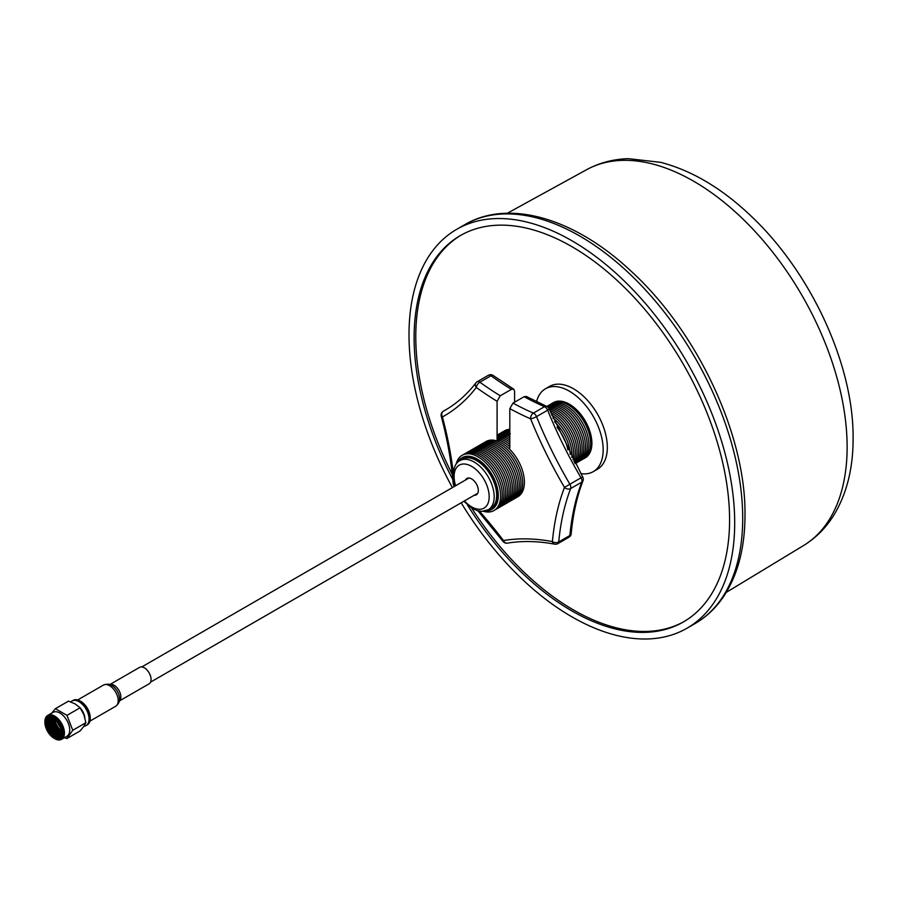 <?xml version="1.0" encoding="UTF-8"?>
<svg xmlns="http://www.w3.org/2000/svg" width="898" height="898" viewBox="0 0 898 898"><rect width="100%" height="100%" fill="white"/><g stroke="black" fill="none" stroke-linecap="round" stroke-linejoin="round"><path stroke-width="1.35" d="M465.49 480.048A9.451 5.455 60 0 1 466.904 478.443A9.451 5.455 60 0 1 474.189 480.98A9.451 5.455 60 0 1 478.32 490.488A9.451 5.455 60 0 1 476.355 494.809A9.451 5.455 60 0 1 474.267 495.247M452.39 487.603A230.303 132.96 60 0 1 409.005 334.752A230.303 132.96 60 0 1 456.7 229.327A230.303 132.96 60 0 1 634.168 291.019A230.303 132.96 60 0 1 734.699 522.793A230.303 132.96 60 0 1 687.004 628.218A230.303 132.96 60 0 1 461.168 502.801M684.209 621.472A223.063 128.784 60 0 1 471.641 508.066M452.311 474.436A223.063 128.784 60 0 1 415.774 336.75A223.063 128.784 60 0 1 461.145 235.119M452.85 479.622A223.063 128.784 60 0 1 414.113 337.704A223.063 128.784 60 0 1 460.315 235.59A223.063 128.784 60 0 1 632.214 295.352A223.063 128.784 60 0 1 729.58 519.83A223.063 128.784 60 0 1 683.378 621.955A223.063 128.784 60 0 1 467.342 504.856M536.555 401.72A47.83 27.614 60 0 1 545.423 388.789A47.83 27.614 60 0 1 582.286 401.608A47.83 27.614 60 0 1 603.164 449.741A47.83 27.614 60 0 1 593.264 471.641A47.83 27.614 60 0 1 580.77 473.572M545.423 388.789L549.587 386.387A47.83 27.614 60 0 1 586.439 399.206A47.83 27.614 60 0 1 607.329 447.339A47.83 27.614 60 0 1 597.417 469.239L593.264 471.641M551.305 403.876A31.89 18.409 60 0 1 552.191 403.292A31.89 18.409 60 0 1 576.763 411.845A31.89 18.409 60 0 1 590.682 443.926A31.879 18.398 60 0 1 583.195 458.979M552.191 403.292L553.404 402.596A31.89 18.409 60 0 1 577.975 411.149A31.89 18.409 60 0 1 591.894 443.23A31.89 18.409 60 0 1 585.283 457.834L584.082 458.53A31.89 18.409 60 0 1 583.139 459.013M551.361 403.842A31.879 18.398 60 0 1 576.19 411.273A31.879 18.398 60 0 1 590.66 443.938A31.89 18.409 60 0 1 584.082 458.53M549.666 404.83A31.879 18.398 60 0 1 574.495 412.261A31.879 18.398 60 0 1 588.965 444.914A31.879 18.398 60 0 1 581.489 459.956M547.96 405.806A31.879 18.398 60 0 1 572.801 413.237A31.879 18.398 60 0 1 587.27 445.891A31.879 18.398 60 0 1 579.794 460.932M546.781 406.446A31.879 18.398 60 0 1 571.442 414.584A31.879 18.398 60 0 1 585.563 446.878A31.879 18.398 60 0 1 578.099 461.92M546.916 406.513A31.879 18.398 60 0 1 570.904 416.807A31.879 18.398 60 0 1 583.868 447.855A31.879 18.398 60 0 1 576.393 462.897M547.533 406.884A31.879 18.398 60 0 1 570.477 419.276A31.879 18.398 60 0 1 582.173 448.832A31.879 18.398 60 0 1 575.18 463.637M548.431 407.714A31.879 18.398 60 0 1 580.467 449.819A31.879 18.398 60 0 1 575.135 463.548M549.149 408.994A31.879 18.398 60 0 1 578.772 450.796A31.879 18.398 60 0 1 574.911 463.144M549.812 410.588A31.879 18.398 60 0 1 577.077 451.784A31.879 18.398 60 0 1 574.495 462.38M550.631 412.575A31.879 18.398 60 0 1 575.371 452.76A31.879 18.398 60 0 1 573.867 461.235M551.641 414.999A31.879 18.398 60 0 1 573.676 453.737A31.879 18.398 60 0 1 573.014 459.641M552.921 418.008A31.879 18.398 60 0 1 571.981 454.725A31.879 18.398 60 0 1 571.846 457.464M554.594 421.858A31.879 18.398 60 0 1 570.252 454.433M556.996 427.257A31.879 18.398 60 0 1 567.884 449.853M503.98 431.175A31.879 18.398 60 0 1 509.817 429.3M502.285 432.163A31.879 18.398 60 0 1 509.817 430.31M500.579 433.139A31.879 18.398 60 0 1 509.817 431.5M498.884 434.116A31.879 18.398 60 0 1 509.817 432.87M497.189 435.103A31.879 18.398 60 0 1 509.817 434.408M497.088 435.193A31.879 18.398 60 0 1 509.817 436.091M497.088 435.575A31.879 18.398 60 0 1 509.817 437.932M497.088 436.237A31.879 18.398 60 0 1 509.817 439.93M497.088 437.135A31.879 18.398 60 0 1 509.817 442.063M497.088 438.235A31.879 18.398 60 0 1 509.817 444.353M497.088 439.526A31.879 18.398 60 0 1 509.817 446.8M485.1 442.097A31.879 18.398 60 0 1 509.929 449.528A31.879 18.398 60 0 1 524.41 482.192A31.879 18.398 60 0 1 516.934 497.234M483.405 443.084A31.879 18.398 60 0 1 508.234 450.515A31.879 18.398 60 0 1 522.703 483.169A31.879 18.398 60 0 1 515.228 498.21M481.698 444.061A31.879 18.398 60 0 1 506.539 451.492A31.879 18.398 60 0 1 521.008 484.145A31.879 18.398 60 0 1 513.533 499.187M480.003 445.038A31.879 18.398 60 0 1 504.833 452.469A31.879 18.398 60 0 1 519.302 485.133A31.879 18.398 60 0 1 511.838 500.175M478.308 446.025A31.879 18.398 60 0 1 503.138 453.456A31.879 18.398 60 0 1 517.607 486.11A31.879 18.398 60 0 1 510.131 501.151M476.602 447.002A31.879 18.398 60 0 1 501.443 454.433A31.879 18.398 60 0 1 515.912 487.086A31.879 18.398 60 0 1 508.436 502.139M474.907 447.99A31.879 18.398 60 0 1 499.737 455.421A31.879 18.398 60 0 1 514.206 488.074A31.879 18.398 60 0 1 506.741 503.116M473.212 448.966A31.879 18.398 60 0 1 498.042 456.397A31.879 18.398 60 0 1 512.511 489.051A31.879 18.398 60 0 1 505.035 504.092M471.506 449.943A31.879 18.398 60 0 1 496.336 457.374A31.879 18.398 60 0 1 510.816 490.039A31.879 18.398 60 0 1 503.34 505.08M469.811 450.931A31.879 18.398 60 0 1 494.641 458.362A31.879 18.398 60 0 1 509.11 491.015A31.879 18.398 60 0 1 501.645 506.057M468.116 451.907A31.879 18.398 60 0 1 492.946 459.338A31.879 18.398 60 0 1 507.415 491.992A31.879 18.398 60 0 1 499.939 507.044M466.41 452.884A31.879 18.398 60 0 1 491.24 460.315A31.879 18.398 60 0 1 505.72 492.98A31.879 18.398 60 0 1 498.244 508.021M464.715 453.872A31.879 18.398 60 0 1 489.545 461.303A31.879 18.398 60 0 1 504.014 493.956A31.879 18.398 60 0 1 496.538 508.998M463.02 454.848A31.879 18.398 60 0 1 487.85 462.279A31.879 18.398 60 0 1 502.319 494.944A31.879 18.398 60 0 1 494.843 509.985M456.195 464.053A31.879 18.398 60 0 1 480.789 458.631A31.879 18.398 60 0 1 500.624 495.921A31.879 18.398 60 0 1 483.461 511.288M462.043 457.767A29.791 17.208 60 0 1 462.335 457.598A29.791 17.208 60 0 1 485.29 465.579A29.791 17.208 60 0 1 498.3 495.561A29.791 17.208 60 0 1 492.126 509.2A29.791 17.208 60 0 1 491.835 509.368M457.497 462.526A29.791 17.208 60 0 1 461.752 457.935A29.791 17.208 60 0 1 484.707 465.916A29.791 17.208 60 0 1 497.716 495.898A29.791 17.208 60 0 1 491.543 509.536A29.791 17.208 60 0 1 485.436 510.917M462.47 459.192A28.343 16.366 60 0 1 484.314 466.78A28.343 16.366 60 0 1 496.684 495.303A28.343 16.366 60 0 1 490.813 508.279L488.31 509.727A28.343 16.366 60 0 0 494.181 496.751A28.343 16.366 60 0 0 481.811 468.228A28.343 16.366 60 0 0 459.967 460.629L462.47 459.192M497.481 439.627L498.446 440.604M509.379 432.757L510.345 433.745M507.684 433.734L508.638 434.722M505.978 434.722L506.943 435.698M504.283 435.698L505.248 436.686M502.588 436.675L503.542 437.663M500.882 437.663L501.847 438.651M499.187 438.639L500.152 439.627M514.588 402.203L514.588 391.191L513.69 389.148L511.411 389.35L500.276 395.771L497.088 401.294L497.088 440.682M509.817 448.035L509.817 408.635L512.994 403.123A308.25 177.972 -120 0 0 533.401 413.102L544.536 406.682A308.25 177.972 60 0 1 524.129 396.692L512.994 403.123M524.129 396.692L526.351 396.456L546.725 406.424A4.501 2.896 113.5 0 0 544.536 406.682A4.501 2.593 -120 0 1 547.645 410.195L536.51 416.627A308.25 177.972 -120 0 0 569.882 484.224L581.017 477.803A308.25 177.972 60 0 1 547.645 410.195A4.501 0.853 -22.1 0 0 549.093 408.859A4.501 4.501 0 0 0 546.725 406.424M46.146 717.659A13.111 7.566 -120 0 0 44.9 722.295A13.111 7.566 -120 0 0 54.172 738.358A13.111 7.566 -120 0 0 62.198 737.64A13.111 7.566 -120 0 0 58.808 721.06A13.111 7.566 -120 0 0 46.146 717.659M44.9 722.014A13.818 7.981 60 0 1 44.9 721.723A13.818 7.981 60 0 1 46.213 716.829A13.818 7.981 60 0 1 47.762 715.392A13.818 7.981 60 0 1 60.615 721.846A13.818 7.981 60 0 1 63.129 737.887A13.818 7.981 60 0 1 61.58 739.323A13.818 7.981 60 0 1 54.666 738.639A13.818 7.981 60 0 1 54.419 738.493M46.842 718.535A11.955 6.903 60 0 1 54.172 717.884A11.955 6.903 60 0 1 62.624 732.532A11.955 6.903 60 0 1 61.491 736.764A11.955 6.903 60 0 1 49.94 733.666A11.955 6.903 60 0 1 46.842 718.535M54.419 718.041A11.247 6.499 -120 0 0 49.042 717.614A11.247 6.499 -120 0 0 47.785 718.793A11.247 6.499 -120 0 0 49.828 731.848A11.247 6.499 -120 0 0 60.301 737.101A11.247 6.499 -120 0 0 61.558 735.933A11.247 6.499 -120 0 0 62.624 732.24M49.57 717.367A11.247 6.499 -120 0 0 48.784 718.209A11.247 6.499 -120 0 0 50.557 730.86A11.247 6.499 -120 0 0 60.772 736.775M57.045 720.129A8.127 4.692 -120 0 0 62.119 728.918M47.762 715.392L53.027 712.361A13.818 7.981 60 0 1 65.88 718.804A13.818 7.981 60 0 1 68.394 734.845A13.818 7.981 60 0 1 66.845 736.293L61.58 739.323M64.387 737.707L66.98 738.504L72.76 730.276L66.98 715.358L55.407 708.679L51.433 713.427M70.841 701.899A14.177 8.183 60 0 1 71.952 701.024L73.142 700.328A14.177 8.183 60 0 1 80.225 701.035A14.177 8.183 60 0 1 90.249 718.389A14.177 8.183 60 0 1 88.902 723.406A14.177 8.183 60 0 1 87.308 724.877L86.118 725.562A14.177 8.183 60 0 1 83.952 726.213M71.952 701.024A14.177 8.183 60 0 1 85.142 707.635A14.177 8.183 60 0 1 87.712 724.091A14.177 8.183 60 0 1 86.118 725.562M55.407 708.679L68.529 701.102L75.219 703.931L80.102 707.781L83.896 714.718L85.894 722.699L83.896 726.291L80.102 730.927L66.98 738.504M80.315 708.084A11.247 6.499 60 0 1 84.816 717.48M80.483 701.181A13.459 7.779 60 0 1 80.73 701.327A13.459 7.779 60 0 1 90.249 717.816A13.459 7.779 60 0 1 90.249 718.097M80.102 707.781L66.98 715.358M85.894 722.699L72.76 730.276M57.652 720.757A7.442 4.299 -120 0 0 61.872 728.076M57.573 720.679A7.442 4.299 -120 0 0 61.906 728.188M53.409 718.299A11.247 6.499 -120 0 0 61.895 732.981M51.523 719.388A11.247 6.499 -120 0 0 59.998 734.07M49.626 720.477A11.247 6.499 -120 0 0 58.112 735.17M119.311 701.001L149.113 683.805A9.496 5.478 -120 0 0 151.066 678.944A9.496 5.478 -120 0 0 146.733 669.695A9.496 5.478 -120 0 0 139.617 667.349L109.814 684.557M803.519 545.569C816.136 537.823 826.441 527.384 834.41 514.228C846.949 493.013 853.179 467.768 853.1 438.482C853.818 364.476 810.535 271.522 750.212 215.251C721.453 188.052 691.583 170.407 660.58 162.325L628.432 158.677C613.323 159.103 599.348 162.785 586.54 169.733A217.002 125.282 60 0 1 753.287 229.562A217.002 125.282 60 0 1 847.128 447.013A217.002 125.282 60 0 1 803.519 545.569L726.224 592.422M456.7 229.327L464.715 224.691A230.303 132.96 60 0 1 642.182 286.395A230.303 132.96 60 0 1 742.713 518.157A230.303 132.96 60 0 1 695.018 623.594L687.004 628.218M455.645 485.728A24.807 14.323 60 0 1 454.096 476.501A24.807 14.323 60 0 1 471.63 466.376A24.807 14.323 60 0 1 489.174 496.751A24.807 14.323 60 0 1 464.423 500.927M511.411 389.35A308.25 177.972 60 0 1 491.004 375.768A4.501 2.593 -120 0 0 489.904 375.196A4.501 2.593 -120 0 0 488.366 375.297L477.22 381.717A4.501 4.501 0 0 0 475.906 382.885C467.128 394.312 456.858 403.426 445.071 410.24A308.25 177.972 -120 0 1 443.388 411.194A4.501 2.593 -120 0 0 443.354 411.205A4.501 2.593 -120 0 0 443.286 411.25M513.69 389.148L493.238 375.532A4.501 2.256 -54.2 0 0 491.004 375.768L479.869 382.2A4.501 2.593 -120 0 0 478.769 381.628A4.501 2.593 -120 0 0 477.22 381.717M446.721 409.264L443.388 411.194A4.501 3.671 -118.9 0 0 442.422 416.941A312.751 180.565 60 0 1 453.209 472.314M497.088 401.294A312.751 180.565 60 0 1 476.288 387.453A4.501 2.256 -54.2 0 1 479.869 382.2A308.25 177.972 -120 0 0 500.276 395.771M582.679 476.872L581.017 477.803A4.501 2.593 -120 0 1 581.792 482.125L570.657 488.546A308.25 177.972 -120 0 0 558.736 541.943L569.871 535.511A308.25 177.972 60 0 1 581.792 482.125A4.501 3.323 21 0 0 583.004 480.756A4.501 4.501 0 0 0 582.679 476.872L549.093 408.859M479.409 511.142A312.751 180.565 60 0 1 503.452 540.54A312.751 180.565 60 0 1 552.393 541.584A312.751 180.565 60 0 1 564.483 487.412A312.751 180.565 60 0 1 530.617 418.816A312.751 180.565 60 0 1 509.817 408.635M475.906 382.885A4.501 3.57 -142.6 0 0 476.288 387.453A312.751 180.565 60 0 1 442.422 416.941A4.501 1.56 165.1 0 1 441.255 416.257C447.395 439.414 451.38 461.864 453.209 483.607A4.501 4.501 0 0 0 454.489 486.39A4.501 1.628 134 0 1 454.511 485.066A312.751 180.565 60 0 1 454.77 485.313M454.444 484.246A312.751 180.565 60 0 1 454.511 485.066A4.501 2.324 175.2 0 1 453.209 483.607M507.37 543.144A4.501 3.592 80.6 0 1 503.452 540.54A4.501 0.775 142.9 0 0 503.048 541.415A4.501 4.501 0 0 0 507.37 543.144C522.142 540.697 537.936 541.034 554.74 544.166A4.501 4.501 0 0 0 557.826 543.638A4.501 2.593 -120 0 0 558.736 541.943A4.501 2.851 5.3 0 1 552.393 541.584A4.501 3.289 100.6 0 0 554.74 544.166M571.195 533.726A4.501 4.501 0 0 1 568.962 537.206A4.501 2.593 -120 0 0 569.871 535.511A4.501 2.851 5.3 0 0 571.195 533.726C573.014 514.206 576.954 496.549 583.004 480.756M570.657 488.546A4.501 2.593 -120 0 0 569.882 484.224L564.483 487.412A4.501 3.323 21 0 0 570.657 488.546M536.51 416.627A4.501 2.593 -120 0 0 533.401 413.102A4.501 2.896 -66.5 0 0 530.617 418.816A4.501 0.853 -22.1 0 0 536.51 416.627M62.568 731.387L55.137 718.501A10.103 5.826 -120 0 0 62.568 731.41M53.566 717.625A10.103 5.826 -120 0 0 55.306 726.987A10.103 5.826 -120 0 0 62.546 733.183M51.747 718.501A10.103 5.826 -120 0 0 53.42 728.087A10.103 5.826 -120 0 0 60.884 734.317M49.861 719.59A10.103 5.826 -120 0 0 51.523 729.176A10.103 5.826 -120 0 0 58.987 735.417M52.634 717.3A10.103 5.826 -120 0 0 49.962 718.815A10.103 5.826 -120 0 0 52.578 731.589A10.103 5.826 -120 0 0 62.321 734.205A10.103 5.826 -120 0 0 62.355 734.16M51.994 717.524A10.103 5.826 -120 0 0 51.848 717.726A10.103 5.826 -120 0 0 53.083 728.514A10.103 5.826 -120 0 0 61.85 734.586M53.263 717.513A10.103 5.826 -120 0 0 54.879 727.245A10.103 5.826 -120 0 0 62.501 733.498M54.722 718.22A10.103 5.826 -120 0 0 62.613 731.881M89.923 721.139L115.674 706.266A12.235 7.061 -120 0 0 118.188 700.013A12.235 7.061 -120 0 0 112.609 688.081A12.235 7.061 -120 0 0 103.438 685.073C107.03 683.76 109.825 683.894 111.812 685.455A10.922 6.308 60 0 1 119.513 698.24A10.922 6.308 60 0 1 119.524 698.824A10.81 6.241 -120 0 0 119.524 698.745A10.81 6.241 -120 0 0 119.513 698.161A10.81 6.241 -120 0 0 111.88 685.5A10.81 6.241 -120 0 0 111.846 685.477M109.87 684.579A9.496 5.478 60 0 1 116.807 687.464A9.496 5.478 60 0 1 120.837 696.399A9.496 5.478 60 0 1 119.322 700.945M586.54 169.733L507.314 213.253M464.715 224.691C508.953 198.548 574.922 218.416 630.811 270.915C697.331 331.441 745.969 435.047 744.992 514.981C744.958 547.297 738.033 574.181 724.192 595.643C716.368 607.519 706.647 616.836 695.018 623.594M461.752 457.935L462.335 457.598M459.967 460.629C455.948 462.448 453.647 467.252 453.063 475.053L455.017 486.087M463.795 501.286L472.281 508.448L477.399 510.681L481.912 511.366L488.31 509.727M491.543 509.536L492.126 509.2M493.238 375.532A4.501 4.501 0 0 0 488.366 375.297M446.733 409.252L443.354 411.205A4.501 4.501 0 0 0 441.255 416.257M477.927 510.827L503.048 541.415M568.962 537.206L557.826 543.638M52.847 717.367L50.355 718.759C48.2 722.149 50.456 735.788 61.322 734.979L62.411 733.935M53.296 716.705L52.252 717.67C50.097 721.06 52.342 734.699 63.208 733.879M53.599 717.637L53.33 721.42L55.395 727.144L57.932 730.422L62.557 733.15M44.9 722.295L44.9 721.723M90.249 717.816L90.249 718.389M150.561 682.132L477.781 493.215M141.794 666.933L469.003 478.017M103.438 685.073L77.688 699.946M119.524 698.745L119.524 698.824C119.894 701.338 118.603 703.819 115.674 706.266"/></g></svg>
